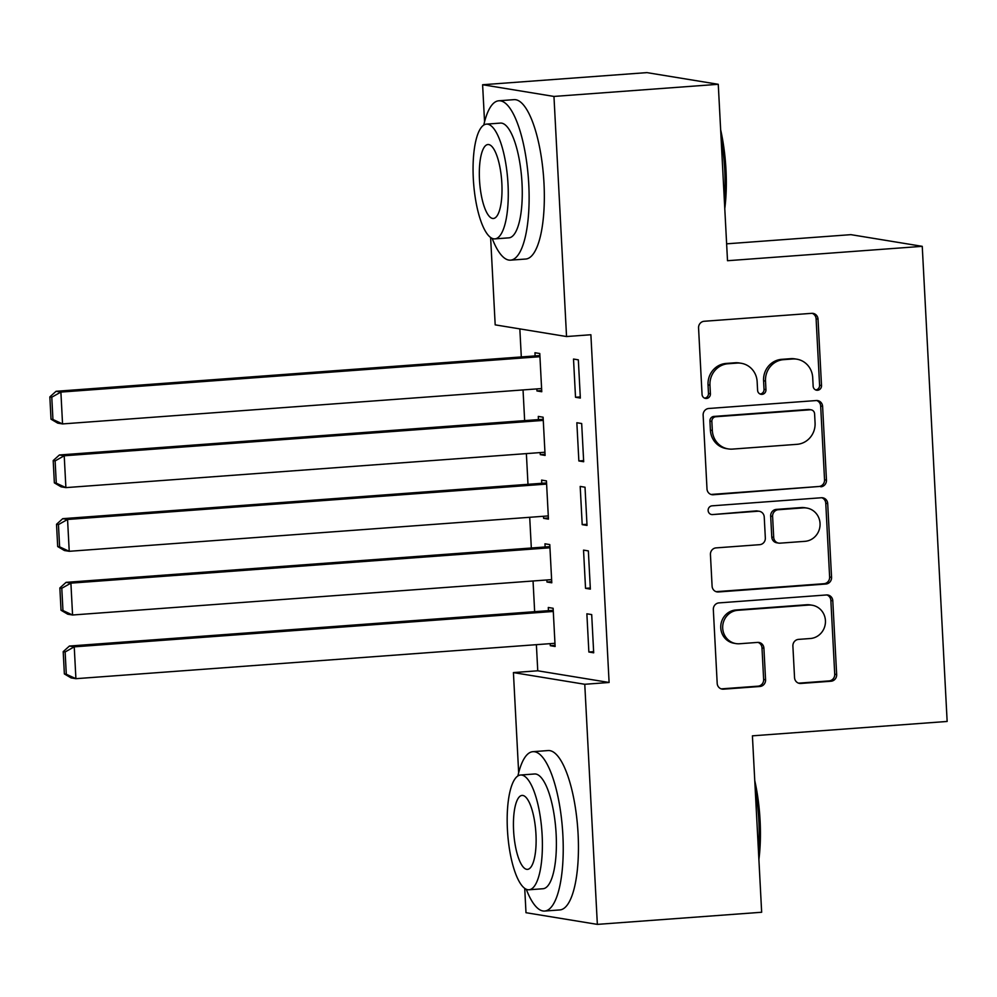 <?xml version="1.0" encoding="UTF-8"?>
<svg xmlns="http://www.w3.org/2000/svg" width="997" height="997" viewBox="0 0 997 997"><rect width="100%" height="100%" fill="white"/><g stroke="black" fill="none" stroke-linecap="round" stroke-linejoin="round"><path stroke-width="1.5" d="M817.565 390.251A4.387 4.187 99.3 0 0 821.516 385.565L818.026 319.152A6.269 5.97 99.3 0 0 811.732 313.332L704.206 321.271A6.269 5.97 99.3 0 0 698.561 327.963L702.05 394.388A4.387 4.187 99.3 0 0 706.462 398.464A4.387 4.187 99.3 0 0 710.412 393.778L709.964 385.178A20.077 19.117 99.3 0 1 728.022 363.755L736.982 363.095A20.077 19.117 99.3 0 1 741.282 363.294A20.077 19.117 99.3 0 1 757.147 381.689L757.595 390.288A4.387 4.187 99.3 0 0 762.007 394.351A4.387 4.187 99.3 0 0 765.958 389.665L765.509 381.078A20.077 19.117 99.3 0 1 783.58 359.655L792.54 358.995A20.077 19.117 99.3 0 1 796.827 359.182A20.077 19.117 99.3 0 1 812.705 377.589L813.153 386.188A4.387 4.187 99.3 0 0 817.565 390.251M815.671 389.939A4.387 4.187 99.3 0 0 819.584 385.253L816.107 318.828A6.269 5.97 99.3 0 0 812.094 313.32M704.567 398.139A4.387 4.187 99.3 0 0 708.481 393.454L708.032 384.867L709.964 385.178M760.125 394.039A4.387 4.187 99.3 0 0 764.026 389.353L763.577 380.754L765.509 381.078M794.547 677.648A6.269 5.97 99.3 0 0 800.84 683.456L831.012 681.238A6.269 5.97 99.3 0 0 836.657 674.545L832.794 600.78A6.269 5.97 99.3 0 0 826.488 594.96L718.974 602.898A6.269 5.97 99.3 0 0 713.329 609.591L717.192 683.369A6.269 5.97 99.3 0 0 723.486 689.176L759.926 686.484A6.269 5.97 99.3 0 0 765.571 679.792L763.914 648.224A6.269 5.97 99.3 0 0 757.62 642.404L739.55 643.75A16.787 15.977 99.3 0 1 735.96 643.588A16.787 15.977 99.3 0 1 722.7 626.315A16.787 15.977 99.3 0 1 737.792 610.301L808.579 605.067A16.787 15.977 99.3 0 1 812.169 605.229A16.787 15.977 99.3 0 1 825.429 622.502A16.787 15.977 99.3 0 1 810.337 638.516L798.535 639.389A6.269 5.97 99.3 0 0 792.889 646.081L794.547 677.648M536.386 644.673L537.757 670.794L609.105 682.484L590.885 334.743L566.545 336.537L495.185 324.86L490.611 237.448M609.105 682.484L584.765 684.278L597.353 924.381L525.992 912.704L524.721 888.352M484.554 121.846L482.61 84.745L646.916 72.619L718.264 84.296L727.511 260.716L922.25 246.334L947.15 721.454L752.411 735.836L761.658 912.255L597.353 924.381M718.264 84.296L553.958 96.435L566.545 336.537M820.818 486.81A6.269 5.97 99.3 0 0 826.463 480.118L822.6 406.352A6.269 5.97 99.3 0 0 816.306 400.545L708.78 408.483A6.269 5.97 99.3 0 0 703.134 415.176L706.998 488.941A6.269 5.97 99.3 0 0 713.304 494.749L818.898 486.499A6.269 5.97 99.3 0 0 824.544 479.806L820.668 406.041A6.269 5.97 99.3 0 0 816.668 400.532M827.697 503.56L831.56 577.325A6.269 5.97 99.3 0 1 825.915 584.018L718.401 591.969A6.269 5.97 99.3 0 1 712.095 586.149L710.437 554.581A6.269 5.97 99.3 0 1 716.083 547.889L759.689 544.674A6.269 5.97 99.3 0 0 765.335 537.981L764.238 517.032A6.269 5.97 99.3 0 0 757.944 511.224L712.543 514.577A4.387 4.187 99.3 0 1 708.132 510.015A4.387 4.187 99.3 0 1 712.082 505.828L821.391 497.752A6.269 5.97 99.3 0 1 827.697 503.56L825.765 503.248L829.629 577.014L831.56 577.325M922.25 246.334L850.902 234.656L726.626 243.829M585.538 588.33L590.361 589.115L588.355 550.905L583.532 550.12L585.538 588.33L590.299 587.981M546.855 579.967L546.967 582.011L551.79 582.796L549.783 544.586L544.96 543.801L545.135 546.979M578.858 460.95L583.681 461.736L581.675 423.526L576.852 422.74L578.858 460.95L583.619 460.602M540.187 452.588L540.287 454.632L545.11 455.43L543.103 417.207L538.293 416.422L538.455 419.6M519.836 328.885L521.306 356.938M523.039 389.927L524.646 420.622M526.379 453.61L527.986 484.318M529.706 517.293L531.326 548.001M533.046 580.989L534.654 611.684M536.847 388.905L536.947 390.949L541.77 391.734L539.776 353.524L534.953 352.739L535.115 355.917M575.518 397.267L580.341 398.052L578.335 359.842L573.512 359.045L575.518 397.267L580.279 396.906M543.515 516.284L543.627 518.328L548.45 519.113L546.443 480.903L541.62 480.105L541.795 483.296M582.198 524.634L587.021 525.431L585.015 487.221L580.192 486.424L582.198 524.634L586.959 524.285M550.194 643.651L550.307 645.695L555.13 646.492L553.123 608.27L548.3 607.485L548.462 610.675M588.866 652.013L593.689 652.811L591.695 614.588L586.872 613.803L588.866 652.013L593.639 651.664M518.664 772.737L513.418 672.589L584.765 684.278M482.61 84.745L553.958 96.435M537.757 670.794L513.418 672.589M536.947 390.949L541.707 390.6M540.287 454.632L545.047 454.283M543.627 518.328L548.387 517.966M546.967 582.011L551.727 581.662M550.307 645.695L555.067 645.346M796.827 359.182L794.896 358.87A20.077 19.117 99.3 0 0 790.609 358.683L792.54 358.995M763.577 380.754A20.077 19.117 99.3 0 1 781.648 359.344L790.609 358.683M741.282 363.294L739.35 362.97A20.077 19.117 99.3 0 0 735.051 362.783L736.982 363.095M708.032 384.867A20.077 19.117 99.3 0 1 726.09 363.444L735.051 362.783M711.011 494.45A6.269 5.97 99.3 0 0 711.372 494.437L818.898 486.499M814.599 413.855A4.387 4.187 99.3 0 0 810.187 409.779L715.809 416.746A4.387 4.187 99.3 0 0 711.858 421.432L712.332 430.505A20.077 19.117 99.3 0 0 728.196 448.899A20.077 19.117 99.3 0 0 732.496 449.099L797.014 444.326A20.077 19.117 99.3 0 0 815.072 422.915L814.599 413.855M811.134 409.817L809.203 409.505A4.387 4.187 99.3 0 0 808.255 409.468L810.187 409.779M728.196 448.899L726.277 448.588A20.077 19.117 99.3 0 1 710.4 430.181L709.926 421.12A4.387 4.187 99.3 0 1 713.877 416.434L808.255 409.468M716.108 591.657A6.269 5.97 99.3 0 0 716.469 591.645L823.983 583.706A6.269 5.97 99.3 0 0 829.629 577.014M759.278 511.287L757.359 510.975A6.269 5.97 99.3 0 0 756.013 510.913L712.543 514.577M804.94 541.334A16.787 15.977 99.3 0 0 820.045 525.307A16.787 15.977 99.3 0 0 806.772 508.046A16.787 15.977 99.3 0 0 803.183 507.884L778.246 509.729A6.269 5.97 99.3 0 0 772.6 516.421L773.697 537.358A6.269 5.97 99.3 0 0 780.003 543.166L804.94 541.334M806.772 508.046L804.853 507.722A16.787 15.977 99.3 0 0 801.264 507.573L803.183 507.884M778.657 543.116L776.725 542.792A6.269 5.97 99.3 0 1 771.778 537.047L770.669 516.097A6.269 5.97 99.3 0 1 776.314 509.405L801.264 507.573M825.765 503.248A6.269 5.97 99.3 0 0 821.765 497.74M812.169 605.229L810.237 604.917A16.787 15.977 99.3 0 0 806.648 604.755L808.579 605.067M735.96 643.588L734.029 643.264A16.787 15.977 99.3 0 1 720.769 626.004A16.787 15.977 99.3 0 1 735.873 609.99L806.648 604.755M721.205 688.877A6.269 5.97 99.3 0 0 721.566 688.852L757.994 686.173A6.269 5.97 99.3 0 0 763.64 679.48L761.995 647.9A6.269 5.97 99.3 0 0 757.982 642.392M798.547 683.157A6.269 5.97 99.3 0 0 798.921 683.144L829.08 680.914A6.269 5.97 99.3 0 0 834.726 674.221L830.862 600.456A6.269 5.97 99.3 0 0 826.849 594.947M539.875 355.568L56.069 391.298L60.892 392.083L539.938 356.702M541.608 388.556L62.549 423.924L57.739 423.139L51.021 419.189L52.941 419.5L51.782 397.205L49.85 396.893L51.021 419.189M51.782 397.205L60.892 392.083L62.549 423.924L52.941 419.5M49.85 396.893L56.069 391.298M543.215 419.251L59.396 454.981L64.219 455.779L543.278 420.398M544.948 452.239L65.889 487.62L61.066 486.823L54.361 482.872L56.281 483.184L55.122 460.901L53.19 460.577L54.361 482.872M55.122 460.901L64.219 455.779L65.889 487.62L56.281 483.184M53.19 460.577L59.396 454.981M546.555 482.947L62.736 518.677L67.559 519.462L546.618 484.081M548.275 515.923L69.229 551.304L64.406 550.518L57.689 546.555L59.621 546.879L58.449 524.584L56.53 524.272L57.689 546.555M58.449 524.584L67.559 519.462L69.229 551.304L59.621 546.879M56.53 524.272L62.736 518.677M720.644 129.747A77.99 23.243 85.8 0 1 725.978 169.714A77.99 23.243 85.8 0 1 724.782 208.622M724.395 201.257A79.91 23.816 -94.2 0 0 724.719 169.951A79.91 23.816 -94.2 0 0 721.08 137.985M492.157 238.358A79.91 23.816 -94.2 0 0 510.551 260.155A79.91 23.816 -94.2 0 0 528.771 184.42A79.91 23.816 -94.2 0 0 498.787 100.784A79.91 23.816 -94.2 0 0 483.782 125.049M510.551 260.155L525.768 259.033A79.91 23.816 -94.2 0 0 543.988 183.298A79.91 23.816 -94.2 0 0 513.991 99.65L498.787 100.784M486.436 124.127L500.432 123.092A57.527 17.148 85.8 0 1 522.017 183.311A57.527 17.148 85.8 0 1 508.906 237.847L494.911 238.881A57.527 17.148 -94.2 0 0 508.021 184.345A57.527 17.148 -94.2 0 0 486.436 124.127A57.527 17.148 -94.2 0 0 473.313 178.662A57.527 17.148 -94.2 0 0 494.911 238.881M501.852 183.336A37.076 11.054 -94.2 0 0 487.944 144.528A37.076 11.054 -94.2 0 0 479.482 179.672A37.076 11.054 -94.2 0 0 493.403 218.48A37.076 11.054 -94.2 0 0 501.852 183.336M754.766 780.639A77.99 23.243 85.8 0 1 760.088 820.606A77.99 23.243 85.8 0 1 758.891 859.514M758.505 852.148A79.91 23.816 -94.2 0 0 758.842 820.843A79.91 23.816 -94.2 0 0 755.19 788.876M526.266 889.249A79.91 23.816 -94.2 0 0 544.661 911.046A79.91 23.816 -94.2 0 0 562.881 835.312A79.91 23.816 -94.2 0 0 532.897 751.676A79.91 23.816 -94.2 0 0 517.892 775.94M544.661 911.046L559.878 909.925A79.91 23.816 -94.2 0 0 578.098 834.19A79.91 23.816 -94.2 0 0 548.113 750.554L532.897 751.676M520.546 775.018L534.542 773.984A57.527 17.148 85.8 0 1 556.139 834.202A57.527 17.148 85.8 0 1 543.016 888.738L529.021 889.773A57.527 17.148 -94.2 0 0 542.144 835.237A57.527 17.148 -94.2 0 0 520.546 775.018A57.527 17.148 -94.2 0 0 507.423 829.554A57.527 17.148 -94.2 0 0 529.021 889.773M535.962 834.227A37.076 11.054 -94.2 0 0 522.054 795.419A37.076 11.054 -94.2 0 0 513.592 830.563A37.076 11.054 -94.2 0 0 527.513 869.372A37.076 11.054 -94.2 0 0 535.962 834.227M549.895 546.63L66.076 582.36L70.899 583.145L549.945 547.777M551.615 579.618L72.569 614.999L67.746 614.202L61.029 610.251L62.961 610.563L61.789 588.267L59.857 587.956L61.029 610.251M61.789 588.267L70.899 583.145L72.569 614.999L62.961 610.563M59.857 587.956L66.076 582.36M553.223 610.314L69.416 646.044L74.239 646.841L553.285 611.46M554.955 643.302L75.909 678.683L71.086 677.898L64.369 673.935L66.301 674.259L65.129 651.963L63.197 651.652L64.369 673.935M65.129 651.963L74.239 646.841L75.909 678.683L66.301 674.259M63.197 651.652L69.416 646.044M819.584 385.253L821.516 385.565M708.481 393.454L710.412 393.778M764.026 389.353L765.958 389.665M781.648 359.344L783.58 359.655M726.09 363.444L728.022 363.755M816.107 318.828L818.026 319.152M711.372 494.437L713.304 494.749M820.668 406.041L822.6 406.352M824.544 479.806L826.463 480.118M713.877 416.434L715.809 416.746M709.926 421.12L711.858 421.432M710.4 430.181L712.332 430.505M823.983 583.706L825.915 584.018M716.469 591.645L718.401 591.969M756.013 510.913L757.944 511.224M776.314 509.405L778.246 509.729M770.669 516.097L772.6 516.421M771.778 537.047L773.697 537.358M735.873 609.99L737.792 610.301M761.995 647.9L763.914 648.224M763.64 679.48L765.571 679.792M757.994 686.173L759.926 686.484M721.566 688.852L723.486 689.176M830.862 600.456L832.794 600.78M834.726 674.221L836.657 674.545M829.08 680.914L831.012 681.238M798.921 683.144L800.84 683.456"/></g></svg>
